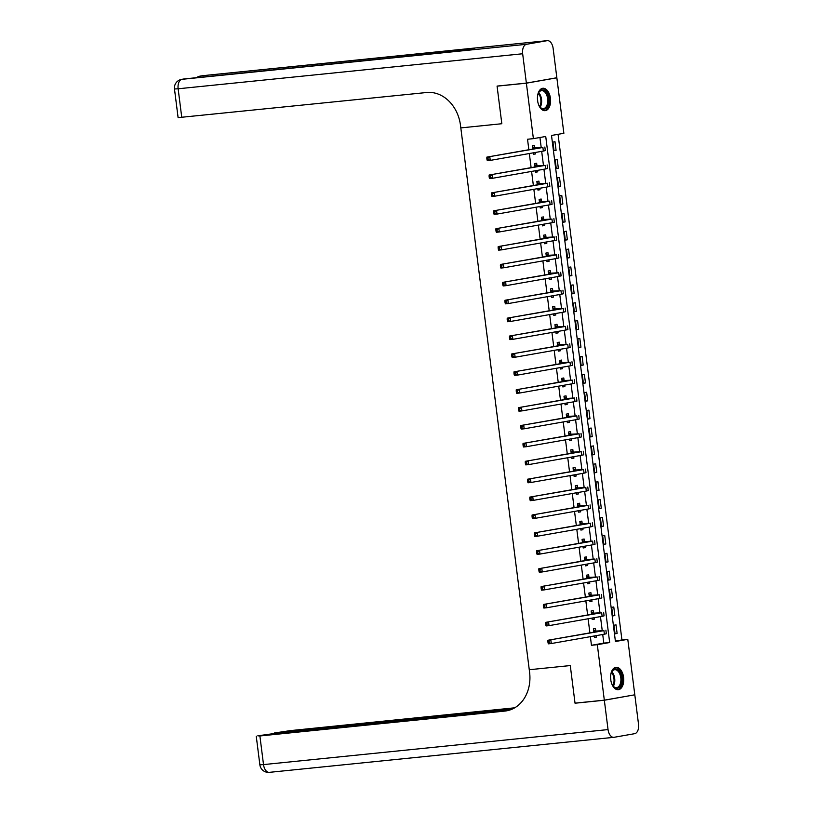 <?xml version="1.0" encoding="UTF-8"?>
<svg xmlns="http://www.w3.org/2000/svg" width="813" height="813" viewBox="0 0 813 813"><rect width="100%" height="100%" fill="white"/><g stroke="black" fill="none" stroke-linecap="round" stroke-linejoin="round"><path stroke-width="1.22" d="M610.736 679.648A11.26 6.514 -95.8 0 1 616.02 667.31A11.26 6.514 -95.8 0 1 623.591 677.392A11.26 6.514 -95.8 0 1 618.307 689.719A11.26 6.514 -95.8 0 1 610.736 679.648M537.586 100.599A11.26 6.514 -95.8 0 1 542.871 88.261A11.26 6.514 -95.8 0 1 550.442 98.332A11.26 6.514 -95.8 0 1 545.147 110.67A11.26 6.514 -95.8 0 1 537.586 100.599M555.868 77.916L556.854 77.814L563.866 133.291L551.509 135.466L615.431 641.508L627.788 639.333L634.801 694.81L604.323 700.166L597.311 644.689L609.669 642.524L545.736 136.472L533.389 138.647L526.377 83.18L556.854 77.814M615.38 641.081L621.935 639.933L558.053 134.308M621.935 639.933L627.788 639.333M552.931 142.092L554.019 150.679L556.082 150.324L554.994 141.726L552.931 142.092M555.198 159.988L556.285 168.576L558.338 168.21L557.261 159.622L555.198 159.988M557.454 177.884L558.541 186.472L560.604 186.106L559.517 177.519L557.454 177.884M559.72 195.77L560.807 204.368L562.86 204.002L561.773 195.415L559.72 195.77M561.976 213.667L563.063 222.254L565.126 221.898L564.039 213.311L561.976 213.667M564.242 231.563L565.32 240.15L567.383 239.794L566.295 231.197L564.242 231.563M566.498 249.459L567.586 258.046L569.639 257.68L568.561 249.093L566.498 249.459M568.765 267.355L569.842 275.942L571.905 275.577L570.817 266.989L568.765 267.355M571.021 285.241L572.108 293.839L574.161 293.473L573.084 284.885L571.021 285.241M573.277 303.137L574.364 311.725L576.427 311.369L575.34 302.782L573.277 303.137M575.543 321.033L576.63 329.621L578.683 329.255L577.596 320.668L575.543 321.033M577.799 338.93L578.886 347.517L580.949 347.151L579.862 338.564L577.799 338.93M580.065 356.826L581.143 365.413L583.206 365.047L582.118 356.46L580.065 356.826M582.321 374.712L583.409 383.309L585.472 382.943L584.384 374.356L582.321 374.712M584.588 392.608L585.665 401.195L587.728 400.839L586.64 392.242L584.588 392.608M586.844 410.504L587.931 419.091L589.984 418.725L588.907 410.138L586.844 410.504M589.1 428.4L590.187 436.988L592.25 436.622L591.163 428.034L589.1 428.4M591.366 446.296L592.453 454.884L594.506 454.518L593.429 445.931L591.366 446.296M593.622 464.182L594.71 472.77L596.772 472.414L595.685 463.827L593.622 464.182M595.888 482.079L596.976 490.666L599.029 490.31L597.941 481.713L595.888 482.079M598.144 499.975L599.232 508.562L601.295 508.196L600.207 499.609L598.144 499.975M600.411 517.871L601.488 526.458L603.551 526.092L602.463 517.505L600.411 517.871M602.667 535.757L603.754 544.354L605.817 543.988L604.73 535.401L602.667 535.757M604.933 553.653L606.01 562.24L608.073 561.885L606.986 553.297L604.933 553.653M607.189 571.549L608.276 580.136L610.329 579.781L609.252 571.183L607.189 571.549M609.445 589.445L610.533 598.033L612.596 597.667L611.508 589.079L609.445 589.445M611.711 607.341L612.799 615.929L614.852 615.563L613.774 606.976L611.711 607.341M613.967 625.227L615.055 633.825L617.118 633.459L616.03 624.872L613.967 625.227M533.389 138.647L527.525 139.247L528.856 149.734M529.334 153.525L531.113 167.63M531.59 171.421L533.369 185.527M533.856 189.317L535.635 203.413M536.113 207.213L537.891 221.309M538.369 225.099L540.157 239.205M540.635 242.996L542.413 257.101M542.891 260.892L544.68 274.997M545.157 278.788L546.936 292.883M547.413 296.684L549.202 310.779M549.679 314.57L551.458 328.676M551.936 332.466L553.714 346.572M554.202 350.362L555.98 364.468M556.458 368.259L558.236 382.354M558.714 386.155L560.503 400.25M560.98 404.041L562.759 418.146M563.236 421.937L565.025 436.042M565.502 439.833L567.281 453.939M567.759 457.729L569.537 471.825M570.025 475.615L571.803 489.721M572.281 493.511L574.059 507.617M574.537 511.407L576.326 525.513M576.803 529.304L578.582 543.409M579.059 547.2L580.848 561.295M581.325 565.086L583.104 579.191M583.582 582.982L585.37 597.088M585.848 600.878L587.626 614.984M588.104 618.774L589.882 632.88M590.37 636.67L591.458 645.288L603.815 643.113L602.718 634.496M602.199 630.339L600.461 616.6M599.933 612.453L598.195 598.703M597.677 594.557L595.939 580.807M595.411 576.661L593.683 562.921M593.155 558.765L591.417 545.025M590.899 540.869L589.161 527.129M588.632 522.983L586.895 509.233M586.376 505.086L584.638 491.347M584.11 487.19L582.372 473.451M581.854 469.294L580.116 455.554M579.588 451.398L577.86 437.658M577.332 433.512L575.594 419.762M575.065 415.616L573.338 401.876M572.809 397.72L571.072 383.98M570.553 379.823L568.815 366.084M568.287 361.937L566.549 348.188M566.031 344.041L564.293 330.291M563.765 326.145L562.027 312.405M561.509 308.249L559.771 294.509M559.242 290.353L557.515 276.613M556.986 272.467L555.249 258.717M554.73 254.571L552.992 240.821M552.464 236.674L550.726 222.935M550.208 218.778L548.47 205.039M547.942 200.882L546.204 187.142M545.686 182.996L543.948 169.246M543.419 165.1L541.682 151.35M541.163 147.204L539.934 137.499M534.7 147.681L534.405 145.354L532.342 145.71L532.769 149.043M533.247 152.834L533.43 154.297L535.493 153.942L535.3 152.478M536.956 165.578L536.661 163.24L534.608 163.606L535.025 166.939M535.513 170.73L535.686 172.193L537.749 171.838L537.566 170.374M539.222 183.474L538.928 181.136L536.865 181.502L537.281 184.836M537.769 188.626L537.952 190.09L540.005 189.724L539.822 188.26M541.478 201.37L541.184 199.033L539.121 199.398L539.547 202.732M540.035 206.522L540.208 207.986L542.271 207.62L542.088 206.156M543.745 219.266L543.44 216.929L541.387 217.284L541.804 220.628M542.291 224.418L542.474 225.882L544.527 225.516L544.344 224.053M546.001 237.152L545.706 234.825L543.643 235.181L544.07 238.514M544.558 242.304L544.73 243.768L546.793 243.412L546.61 241.949M548.257 255.048L547.962 252.711L545.909 253.077L546.326 256.41M546.814 260.201L546.997 261.664L549.049 261.308L548.866 259.845M550.523 272.944L550.228 270.607L548.165 270.973L548.592 274.306M549.07 278.097L549.253 279.56L551.316 279.194L551.123 277.731M552.779 290.841L552.484 288.503L550.431 288.869L550.848 292.202M551.336 295.993L551.509 297.456L553.572 297.091L553.389 295.627M555.045 308.737L554.751 306.399L552.688 306.755L553.114 310.099M553.592 313.889L553.775 315.353L555.828 314.987L555.645 313.523M557.301 326.623L557.007 324.296L554.954 324.651L555.37 327.985M555.848 331.785L556.031 333.239L558.094 332.883L557.911 331.419M559.568 344.519L559.273 342.182L557.21 342.547L557.627 345.881M558.114 349.671L558.297 351.135L560.35 350.779L560.167 349.316M561.824 362.415L561.529 360.078L559.466 360.444L559.893 363.777M560.381 367.567L560.553 369.031L562.616 368.665L562.433 367.202M564.08 380.311L563.785 377.974L561.732 378.34L562.149 381.673M562.637 385.464L562.82 386.927L564.872 386.561L564.689 385.098M566.346 398.207L566.051 395.87L563.988 396.226L564.415 399.569M564.903 403.35L565.076 404.823L567.139 404.457L566.946 402.994M568.602 416.093L568.307 413.766L566.255 414.122L566.671 417.455M567.159 421.246L567.332 422.709L569.395 422.354L569.212 420.89M570.868 433.99L570.574 431.652L568.511 432.018L568.937 435.351M569.415 439.142L569.598 440.605L571.661 440.25L571.468 438.786M573.124 451.886L572.83 449.548L570.777 449.914L571.193 453.248M571.681 457.038L571.854 458.502L573.917 458.136L573.734 456.672M575.391 469.782L575.096 467.445L573.033 467.81L573.45 471.144M573.937 474.934L574.12 476.398L576.173 476.032L575.99 474.568M577.647 487.678L577.352 485.341L575.289 485.696L575.716 489.04M576.204 492.82L576.376 494.294L578.439 493.928L578.256 492.465M579.913 505.564L579.618 503.237L577.555 503.593L577.972 506.926M578.46 510.716L578.643 512.18L580.695 511.824L580.512 510.361M582.169 523.46L581.874 521.123L579.811 521.489L580.238 524.822M580.726 528.613L580.899 530.076L582.962 529.72L582.779 528.257M584.425 541.356L584.13 539.019L582.078 539.385L582.494 542.718M582.982 546.509L583.165 547.972L585.218 547.606L585.035 546.143M586.691 559.253L586.397 556.915L584.334 557.281L584.76 560.614M585.248 564.405L585.421 565.868L587.484 565.502L587.291 564.039M588.947 577.149L588.653 574.811L586.6 575.167L587.016 578.5M587.504 582.291L587.677 583.764L589.74 583.399L589.557 581.935M591.214 595.035L590.919 592.707L588.856 593.063L589.283 596.396M589.76 600.187L589.943 601.65L592.006 601.295L591.813 599.831M593.47 612.931L593.175 610.593L591.122 610.959L591.539 614.293M592.027 618.083L592.199 619.547L594.262 619.191L594.079 617.728M595.736 630.827L595.441 628.49L593.378 628.856L593.795 632.189M594.283 635.979L594.466 637.443L596.518 637.077L596.336 635.614M604.323 700.166L575.025 703.143L570.279 665.562L529.263 669.729L460.493 125.324A36.097 29.42 -100 0 0 426.673 92.509L178.098 117.621L174.48 88.993L178.138 88.78L181.756 117.407M526.367 83.109L556.844 77.743L553.135 48.404A8.658 5.01 84.2 0 0 547.322 40.65A8.658 5.01 84.2 0 0 547.108 40.68L526.519 44.298A8.658 5.01 84.2 0 0 522.657 53.76L526.367 83.109L497.068 86.087L501.824 123.728L497.078 86.158L498.054 85.985M497.078 86.158L526.377 83.18M591.458 645.288L597.311 644.689M501.824 123.728L460.819 127.905L501.824 123.728M603.815 643.113L609.669 642.524M533.409 154.155L535.493 153.942M553.999 150.527L556.082 150.324M615.035 633.673L617.118 633.459M612.778 615.776L614.852 615.563M610.512 597.88L612.596 597.667M608.256 579.984L610.329 579.781M605.99 562.098L608.073 561.885M603.734 544.202L605.817 543.988M601.478 526.306L603.551 526.092M599.211 508.41L601.295 508.196M596.955 490.513L599.029 490.31M594.689 472.627L596.772 472.414M592.433 454.731L594.506 454.518M590.167 436.835L592.25 436.622M587.911 418.939L589.984 418.725M585.645 401.043L587.728 400.839M583.388 383.157L585.472 382.943M581.132 365.261L583.206 365.047M578.866 347.364L580.949 347.151M576.61 329.468L578.683 329.255M574.344 311.572L576.427 311.369M572.088 293.686L574.161 293.473M569.822 275.79L571.905 275.577M567.565 257.894L569.639 257.68M565.309 239.998L567.383 239.794M563.043 222.112L565.126 221.898M560.787 204.215L562.86 204.002M558.521 186.319L560.604 186.106M556.265 168.423L558.338 168.21M535.665 172.041L537.749 171.838M537.932 189.937L540.005 189.724M540.188 207.833L542.271 207.62M542.454 225.729L544.527 225.516M544.71 243.626L546.793 243.412M546.976 261.512L549.049 261.308M549.232 279.408L551.316 279.194M551.499 297.304L553.572 297.091M553.755 315.2L555.828 314.987M556.011 333.096L558.094 332.883M558.277 350.982L560.35 350.779M560.533 368.878L562.616 368.665M562.799 386.775L564.872 386.561M565.055 404.671L567.139 404.457M567.322 422.567L569.395 422.354M569.578 440.453L571.661 440.25M571.834 458.349L573.917 458.136M574.1 476.245L576.173 476.032M576.356 494.141L578.439 493.928M578.622 512.038L580.695 511.824M580.878 529.924L582.962 529.72M583.145 547.82L585.218 547.606M585.401 565.716L587.484 565.502M587.667 583.612L589.74 583.399M589.923 601.508L592.006 601.295M592.179 619.394L594.262 619.191M594.445 637.29L596.518 637.077M533.003 148.179L539.964 147.783L486.875 157.112L542.901 147.478L532.637 148.047M532.495 146.868L535.066 147.824M487.993 158.169L486.824 158.291L487.007 159.724L488.176 159.602L487.993 158.169L489.812 156.818L490.259 160.395L543.348 151.066L545.299 150.598L544.852 147.021M488.176 159.602L490.259 160.395L487.333 160.689L487.007 159.724M486.824 158.291L486.875 157.112M535.269 166.076L542.23 165.679L489.141 175.008L545.157 165.374L534.903 165.943M534.751 164.765L537.322 165.72M490.259 176.065L489.08 176.177L489.263 177.61L490.432 177.498L490.259 176.065L492.068 174.714L492.526 178.291L545.604 168.952L547.566 168.494L547.108 164.917M490.432 177.498L492.526 178.291L489.589 178.586L489.263 177.61M489.08 176.177L489.141 175.008M537.525 183.972L544.486 183.565L491.398 192.905L547.413 183.271L537.159 183.84M537.007 182.661L539.588 183.606M492.515 193.961L491.347 194.073L491.53 195.506L492.698 195.384L492.515 193.961L494.334 192.61L494.782 196.187L547.871 186.848L549.822 186.39L549.375 182.803M492.698 195.384L494.782 196.187L491.855 196.482L491.53 195.506M491.347 194.073L491.398 192.905M539.781 201.868L546.753 201.461L493.664 210.801L549.679 201.167L539.415 201.726M539.273 200.557L541.844 201.502M494.771 211.847L493.603 211.969L493.786 213.402L494.954 213.28L494.771 211.847L496.591 210.496L497.038 214.083L550.127 204.744L552.088 204.276L551.631 200.699M494.954 213.28L497.038 214.083L494.111 214.378L493.786 213.402M493.603 211.969L493.664 210.801M542.047 219.764L549.009 219.358L495.92 228.687L551.936 219.063L541.682 219.622M541.529 218.443L544.11 219.398M497.038 229.744L495.869 229.866L496.042 231.299L497.221 231.177L497.038 229.744L498.847 228.392L499.304 231.969L552.393 222.64L554.344 222.173L553.897 218.595M497.221 231.177L499.304 231.969L496.377 232.274L496.042 231.299M495.869 229.866L495.92 228.687M537.535 96.259A9.746 5.64 -95.8 0 1 537.647 95.578A9.746 5.64 -95.8 0 1 538.409 93.119A9.746 5.64 -95.8 0 1 545.594 91.402A9.746 5.64 -95.8 0 1 548.501 103.546A9.746 5.64 -95.8 0 1 539.802 106.798A9.746 5.64 -95.8 0 1 538.308 103.901M539.629 106.554A9.024 5.213 84.2 0 0 543.399 108.596A9.024 5.213 84.2 0 0 547.515 103.312A9.024 5.213 84.2 0 0 541.58 90.639A9.024 5.213 84.2 0 0 538.287 93.404M537.688 101.279A6.423 3.719 84.2 0 0 537.454 98.952M544.385 110.67A11.189 6.474 84.2 0 0 549.303 104.135A11.189 6.474 84.2 0 0 542.129 88.414M610.685 675.318A9.746 5.64 -95.8 0 1 611.559 672.178A9.746 5.64 -95.8 0 1 620.431 672.93A9.746 5.64 -95.8 0 1 620.502 685.826A9.746 5.64 -95.8 0 1 612.951 685.857A9.746 5.64 -95.8 0 1 612.026 684.292A9.746 5.64 -95.8 0 1 611.467 682.961M612.778 685.603A9.024 5.213 84.2 0 0 616.549 687.646A9.024 5.213 84.2 0 0 620.634 682.534A9.024 5.213 84.2 0 0 619.536 673.418A9.024 5.213 84.2 0 0 614.73 669.699A9.024 5.213 84.2 0 0 611.437 672.453M610.837 680.339A6.423 3.719 84.2 0 0 610.604 678.012M617.545 689.719A11.189 6.474 84.2 0 0 622.443 683.255A11.189 6.474 84.2 0 0 621.051 672.097A11.189 6.474 84.2 0 0 615.278 667.463M522.657 53.76L178.138 88.78A8.658 5.01 -95.8 0 1 181.99 79.318L458.268 51.087L474.741 48.191L202.589 75.7A8.658 5.01 -95.8 0 1 202.793 75.67A8.658 5.01 -95.8 0 1 203.006 75.66M604.333 700.237L575.035 703.215L570.279 665.562L529.263 669.729L529.588 672.31A36.097 29.42 80 0 1 506.54 710.836A36.097 29.42 80 0 1 504.812 711.08L259.896 735.968L263.514 764.596L608.043 729.586L604.333 700.237L633.825 694.973M575.035 703.215L576.01 703.042M512.556 708.946L274.408 732.991L290.373 730.613L514.72 707.808M608.043 729.586A8.658 5.01 84.2 0 0 613.856 737.33A8.658 5.01 84.2 0 0 614.069 737.3L634.658 733.682A8.658 5.01 84.2 0 0 638.52 724.22L634.811 694.881M511.235 709.505L272.213 733.804L257.812 735.816L259.896 735.968M508.013 710.532A36.097 29.42 80 0 1 507.779 710.552L504.812 711.08M544.304 237.65L551.265 237.254L498.186 246.583L554.202 236.949L543.938 237.518M543.795 236.339L546.366 237.294M499.294 247.64L498.125 247.762L498.308 249.195L499.477 249.073L499.294 247.64L501.113 246.288L501.56 249.865L554.649 240.536L556.6 240.069L556.153 236.492M499.477 249.073L501.56 249.865L498.633 250.16L498.308 249.195M498.125 247.762L498.186 246.583M546.57 255.546L553.531 255.15L500.442 264.479L556.458 254.845L546.204 255.414M546.051 254.235L548.623 255.18M501.56 265.536L500.381 265.648L500.564 267.081L501.743 266.969L501.56 265.536L503.369 264.184L503.826 267.762L556.915 258.422L558.866 257.965L558.409 254.388M501.743 266.969L503.826 267.762L500.899 268.056L500.564 267.081M500.381 265.648L500.442 264.479M548.826 273.442L555.787 273.036L502.698 282.375L558.724 272.741L548.46 273.31M548.318 272.131L550.889 273.077M503.816 283.432L502.647 283.544L502.83 284.977L503.999 284.855L503.816 283.432L505.635 282.081L506.082 285.658L559.171 276.318L561.122 275.861L560.675 272.274M503.999 284.855L506.082 285.658L503.156 285.952L502.83 284.977M502.647 283.544L502.698 282.375M551.092 291.339L558.053 290.932L504.964 300.271L560.98 290.637L550.726 291.196M550.574 290.028L553.145 290.973M506.082 301.318L504.903 301.44L505.086 302.873L506.255 302.751L506.082 301.318L507.891 299.967L508.349 303.554L561.437 294.215L563.389 293.747L562.931 290.17M506.255 302.751L508.349 303.554L505.412 303.849L505.086 302.873M504.903 301.44L504.964 300.271M553.348 309.235L560.309 308.828L507.221 318.157L563.246 308.534L552.982 309.092M552.83 307.914L555.411 308.869M508.338 319.214L507.17 319.336L507.353 320.769L508.521 320.647L508.338 319.214L510.158 317.863L510.605 321.44L563.694 312.111L565.645 311.643L565.198 308.066M508.521 320.647L510.605 321.44L507.678 321.745L507.353 320.769M507.17 319.336L507.221 318.157M555.614 327.121L562.576 326.724L509.487 336.054L565.502 326.42L555.249 326.989M555.096 325.81L557.667 326.765M510.605 337.11L509.426 337.232L509.609 338.665L510.777 338.543L510.605 337.11L512.414 335.759L512.871 339.336L565.95 330.007L567.911 329.539L567.454 325.962M510.777 338.543L512.871 339.336L509.934 339.631L509.609 338.665M509.426 337.232L509.487 336.054M557.87 345.017L564.832 344.621L511.743 353.95L567.759 344.316L557.505 344.885M557.352 343.706L559.933 344.651M512.861 355.007L511.692 355.118L511.865 356.551L513.044 356.44L512.861 355.007L514.67 353.655L515.127 357.232L568.216 347.893L570.167 347.436L569.72 343.858M513.044 356.44L515.127 357.232L512.2 357.527L511.865 356.551M511.692 355.118L511.743 353.95M560.127 362.913L567.098 362.507L514.009 371.846L570.025 362.212L559.761 362.781M559.618 361.602L562.19 362.547M515.117 372.903L513.948 373.015L514.131 374.447L515.3 374.326L515.117 372.903L516.936 371.551L517.383 375.128L570.472 365.789L572.433 365.332L571.976 361.744M515.3 374.326L517.383 375.128L514.456 375.423L514.131 374.447M513.948 373.015L514.009 371.846M562.393 380.809L569.354 380.403L516.265 389.742L572.281 380.108L562.027 380.667M561.874 379.498L564.446 380.443M517.383 390.789L516.214 390.911L516.387 392.344L517.566 392.222L517.383 390.789L519.192 389.437L519.649 393.025L572.738 383.685L574.689 383.218L574.242 379.641M517.566 392.222L519.649 393.025L516.722 393.319L516.387 392.344M516.214 390.911L516.265 389.742M564.649 398.695L571.61 398.299L518.531 407.628L574.547 398.004L564.283 398.563M564.141 397.384L566.712 398.34M519.639 408.685L518.47 408.807L518.653 410.24L519.822 410.118L519.639 408.685L521.458 407.333L521.905 410.911L574.994 401.581L576.945 401.114L576.498 397.537M519.822 410.118L521.905 410.911L518.979 411.215L518.653 410.24M518.47 408.807L518.531 407.628M566.915 416.591L573.876 416.195L520.787 425.524L576.803 415.89L566.549 416.459M566.397 415.28L568.968 416.236M521.905 426.581L520.726 426.703L520.909 428.126L522.088 428.014L521.905 426.581L523.714 425.229L524.172 428.807L577.26 419.478L579.212 419.01L578.754 415.433M522.088 428.014L524.172 428.807L521.235 429.101L520.909 428.126M520.726 426.703L520.787 425.524M569.171 434.488L576.132 434.091L523.044 443.42L579.069 433.786L568.805 434.355M568.663 433.177L571.234 434.122M524.161 444.477L522.993 444.589L523.176 446.022L524.344 445.91L524.161 444.477L525.981 443.126L526.428 446.703L579.517 437.364L581.468 436.906L581.021 433.329M524.344 445.91L526.428 446.703L523.501 446.998L523.176 446.022M522.993 444.589L523.044 443.42M571.437 452.384L578.399 451.977L525.31 461.317L581.325 451.682L571.072 452.252M570.919 451.073L573.49 452.018M526.428 462.363L525.249 462.485L525.432 463.918L526.6 463.796L526.428 462.363L528.237 461.022L528.694 464.599L581.783 455.26L583.734 454.802L583.277 451.215M526.6 463.796L528.694 464.599L525.757 464.894L525.432 463.918M525.249 462.485L525.31 461.317M573.693 470.28L580.655 469.873L527.566 479.213L583.582 469.579L573.328 470.138M573.175 468.969L575.756 469.914M528.684 480.259L527.515 480.381L527.698 481.814L528.867 481.692L528.684 480.259L530.503 478.908L530.95 482.485L584.039 473.156L585.99 472.688L585.543 469.111M528.867 481.692L530.95 482.485L528.023 482.79L527.698 481.814M527.515 480.381L527.566 479.213M575.95 488.166L582.921 487.77L529.832 497.099L585.848 487.475L575.584 488.034M575.441 486.855L578.013 487.81M530.95 498.156L529.771 498.278L529.954 499.71L531.123 499.589L530.95 498.156L532.759 496.804L533.216 500.381L586.295 491.052L588.256 490.585L587.799 487.007M531.123 499.589L533.216 500.381L530.279 500.686L529.954 499.71M529.771 498.278L529.832 497.099M578.216 506.062L585.177 505.666L532.088 514.995L588.104 505.361L577.85 505.93M577.697 504.751L580.279 505.706M533.206 516.052L532.037 516.174L532.21 517.596L533.389 517.485L533.206 516.052L535.015 514.7L535.472 518.277L588.561 508.948L590.512 508.481L590.065 504.903M533.389 517.485L535.472 518.277L532.545 518.572L532.21 517.596M532.037 516.174L532.088 514.995M580.472 523.958L587.443 523.552L534.354 532.891L590.37 523.257L580.106 523.826M579.964 522.647L582.535 523.592M535.462 533.948L534.293 534.06L534.476 535.493L535.645 535.381L535.462 533.948L537.281 532.596L537.728 536.174L590.817 526.834L592.779 526.377L592.321 522.8M535.645 535.381L537.728 536.174L534.802 536.468L534.476 535.493M534.293 534.06L534.354 532.891M582.738 541.854L589.699 541.448L536.61 550.787L592.626 541.153L582.372 541.722M582.22 540.543L584.791 541.488M537.728 551.834L536.56 551.956L536.732 553.389L537.911 553.267L537.728 551.834L539.537 550.492L539.995 554.07L593.084 544.73L595.035 544.263L594.577 540.686M537.911 553.267L539.995 554.07L537.068 554.364L536.732 553.389M536.56 551.956L536.61 550.787M584.994 559.75L591.955 559.344L538.867 568.683L594.892 559.049L584.628 559.608M584.486 558.44L587.057 559.385M539.984 569.73L538.816 569.852L538.999 571.285L540.167 571.163L539.984 569.73L541.804 568.378L542.251 571.956L595.34 562.626L597.291 562.159L596.844 558.582M540.167 571.163L542.251 571.956L539.324 572.261L538.999 571.285M538.816 569.852L538.867 568.683M587.26 577.637L594.222 577.24L541.133 586.569L597.149 576.945L586.895 577.504M586.742 576.326L589.313 577.281M542.251 587.626L541.072 587.748L541.255 589.181L542.434 589.059L542.251 587.626L544.06 586.275L544.517 589.852L597.606 580.523L599.557 580.055L599.1 576.478M542.434 589.059L544.517 589.852L541.58 590.157L541.255 589.181M541.072 587.748L541.133 586.569M589.516 595.533L596.478 595.136L543.389 604.466L599.415 594.831L589.151 595.401M589.008 594.222L591.579 595.177M544.507 605.522L543.338 605.644L543.521 607.067L544.69 606.955L544.507 605.522L546.326 604.171L546.773 607.748L599.862 598.419L601.813 597.951L601.366 594.374M544.69 606.955L546.773 607.748L543.846 608.043L543.521 607.067M543.338 605.644L543.389 604.466M591.783 613.429L598.744 613.022L545.655 622.362L601.671 612.728L591.417 613.297M591.264 612.118L593.836 613.063M546.773 623.419L545.594 623.53L545.777 624.963L546.946 624.851L546.773 623.419L548.582 622.067L549.039 625.644L602.118 616.305L604.079 615.848L603.622 612.27M546.946 624.851L549.039 625.644L546.102 625.939L545.777 624.963M545.594 623.53L545.655 622.362M594.039 631.325L601 630.918L547.911 640.258L603.927 630.624L593.673 631.193M593.52 630.014L596.102 630.959M549.029 641.305L547.86 641.427L548.043 642.859L549.212 642.737L549.029 641.305L550.848 639.953L551.295 643.54L604.384 634.201L606.335 633.734L605.888 630.156M549.212 642.737L551.295 643.54L548.369 643.835L548.043 642.859M547.86 641.427L547.911 640.258M542.901 147.478L543.348 151.066M545.157 165.374L545.604 168.952M547.413 183.271L547.871 186.848M549.679 201.167L550.127 204.744M551.936 219.063L552.393 222.64M538.694 92.672A9.024 5.213 -95.8 0 1 541.407 103.932A9.024 5.213 -95.8 0 1 540.178 107.194M539.69 106.645A8.73 5.051 84.2 0 0 540.665 103.871A8.73 5.051 84.2 0 0 538.338 93.302M611.854 671.721A9.024 5.213 -95.8 0 1 613.429 674.038A9.024 5.213 -95.8 0 1 613.327 686.243M612.85 685.694A8.73 5.051 84.2 0 0 612.717 674.262A8.73 5.051 84.2 0 0 611.488 672.351M547.108 40.68L202.589 75.7A8.658 7.063 -100 0 0 202.173 75.751L200.11 76.117A8.658 7.063 80 0 1 200.526 76.056A8.658 5.01 -95.8 0 0 198.311 77.499M458.369 51.067L184.266 78.932A8.658 5.01 -95.8 0 0 184.053 78.952A8.658 7.063 -100 0 0 183.636 79.013L181.584 79.379A8.658 7.063 80 0 1 181.99 79.318L526.519 44.298M183.636 79.013A8.658 8.658 0 0 1 184.266 78.932A8.658 5.01 -95.8 0 1 184.47 78.912M263.514 764.596L259.865 764.82A8.658 8.658 0 0 0 269.327 772.35A8.658 5.01 -95.8 0 1 263.514 764.596M269.54 772.32A8.658 5.01 -95.8 0 1 269.327 772.35L613.856 737.33M554.202 236.949L554.649 240.536M556.458 254.845L556.915 258.422M558.724 272.741L559.171 276.318M560.98 290.637L561.437 294.215M563.246 308.534L563.694 312.111M565.502 326.42L565.95 330.007M567.759 344.316L568.216 347.893M570.025 362.212L570.472 365.789M572.281 380.108L572.738 383.685M574.547 398.004L574.994 401.581M576.803 415.89L577.26 419.478M579.069 433.786L579.517 437.364M581.325 451.682L581.783 455.26M583.582 469.579L584.039 473.156M585.848 487.475L586.295 491.052M588.104 505.361L588.561 508.948M590.37 523.257L590.817 526.834M592.626 541.153L593.084 544.73M594.892 559.049L595.34 562.626M597.149 576.945L597.606 580.523M599.415 594.831L599.862 598.419M601.671 612.728L602.118 616.305M603.927 630.624L604.384 634.201M181.584 79.379A8.658 8.658 0 0 0 174.48 88.993M202.173 75.751A8.658 8.658 0 0 1 202.793 75.67L547.322 40.65M200.11 76.117A8.658 8.658 0 0 0 196.451 77.692M274.408 732.991L274.479 733.57M256.247 736.192L259.865 764.82"/></g></svg>
